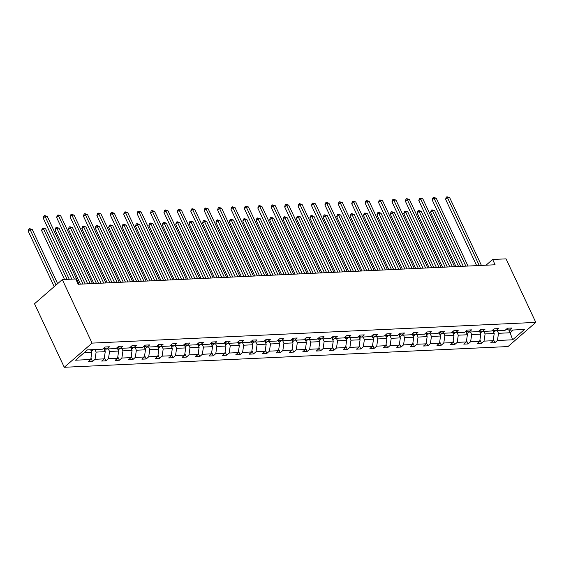 <?xml version="1.0" encoding="UTF-8"?>
<svg xmlns="http://www.w3.org/2000/svg" width="564" height="564" viewBox="0 0 564 564"><rect width="100%" height="100%" fill="white"/><g stroke="black" fill="none" stroke-linecap="round" stroke-linejoin="round"><path stroke-width="0.85" d="M64.268 367.284L508.009 346.557L535.8 322.389L92.059 343.116L64.268 367.284L34.51 303.756L62.301 279.589L92.059 343.116M497.307 330.737L498.513 333.31L510.124 332.767L512.662 339.789L497.441 340.501L494.924 342.686L493.352 339.316M508.834 330.025L510.124 332.767L513.31 329.989M498.513 333.31L497.441 340.501M483.898 331.364L485.103 333.93L494.212 333.507L493.14 340.698L490.631 342.884L494.924 342.686M493.14 340.698L484.032 341.121L481.515 343.314L479.936 339.944M470.482 331.992L471.687 334.558L480.803 334.135L479.731 341.326L477.214 343.511L481.515 343.314M479.731 341.326L470.616 341.749L468.099 343.941L466.52 340.571M457.073 332.619L458.278 335.185L467.387 334.762L466.315 341.953L463.798 344.139L468.099 343.941M466.315 341.953L457.207 342.376L454.69 344.569L453.111 341.199M443.656 333.246L444.862 335.813L453.978 335.39L452.906 342.581L450.389 344.766L454.69 344.569M452.906 342.581L443.79 343.004L441.274 345.189L439.694 341.826M430.247 333.874L431.446 336.44L440.562 336.017L439.49 343.208L436.973 345.394L441.274 345.189M439.49 343.208L430.381 343.631L427.864 345.817L426.285 342.454M416.831 334.494L418.037 337.068L427.152 336.637L426.081 343.828L423.564 346.021L427.864 345.817M426.081 343.828L416.965 344.259L414.448 346.444L412.869 343.081M403.422 335.122L404.621 337.695L413.736 337.265L412.665 344.456L410.148 346.648L414.448 346.444M412.665 344.456L403.549 344.886L401.039 347.072L399.46 343.702M390.006 335.749L391.212 338.322L400.327 337.892L399.256 345.083L396.739 347.276L401.039 347.072M399.256 345.083L390.14 345.513L387.623 347.699L386.044 344.329M376.597 336.377L377.795 338.95L386.911 338.52L385.839 345.711L383.323 347.896L387.623 347.699M385.839 345.711L376.724 346.134L374.207 348.326L372.635 344.957M363.181 337.004L364.386 339.57L373.502 339.147L372.43 346.338L369.913 348.524L374.207 348.326M372.43 346.338L363.315 346.761L360.798 348.954L359.219 345.584M349.772 337.632L350.97 340.198L360.086 339.775L359.014 346.966L356.497 349.151L360.798 348.954M359.014 346.966L349.899 347.389L347.382 349.581L345.81 346.211M336.356 338.259L337.561 340.825L346.677 340.402L345.605 347.593L343.088 349.779L347.382 349.581M345.605 347.593L336.489 348.016L333.973 350.202L332.393 346.839M322.939 338.886L324.145 341.453L333.261 341.03L332.189 348.221L329.672 350.406L333.973 350.202M332.189 348.221L323.073 348.644L320.556 350.829L318.984 347.466M309.53 339.507L310.736 342.08L319.844 341.65L318.773 348.841L316.263 351.034L320.556 350.829M318.773 348.841L309.664 349.271L307.147 351.457L305.568 348.094M296.114 340.134L297.32 342.708L306.435 342.277L305.364 349.468L302.847 351.661L307.147 351.457M305.364 349.468L296.248 349.899L293.731 352.084L292.159 348.714M282.705 340.762L283.911 343.335L293.019 342.905L291.948 350.096L289.431 352.288L293.731 352.084M291.948 350.096L282.839 350.526L280.322 352.712L278.743 349.342M269.289 341.389L270.494 343.962L279.61 343.532L278.538 350.723L276.022 352.909L280.322 352.712M278.538 350.723L269.423 351.146L266.906 353.339L265.327 349.969M255.88 342.017L257.085 344.583L266.194 344.16L265.122 351.351L262.605 353.536L266.906 353.339M265.122 351.351L256.014 351.774L253.497 353.966L251.918 350.596M242.464 342.644L243.669 345.21L252.785 344.787L251.713 351.978L249.196 354.164L253.497 353.966M251.713 351.978L242.598 352.401L240.081 354.594L238.501 351.224M229.054 343.272L230.253 345.838L239.369 345.415L238.297 352.606L235.78 354.791L240.081 354.594M238.297 352.606L229.181 353.029L226.672 355.214L225.092 351.851M215.638 343.899L216.844 346.465L225.96 346.042L224.888 353.233L222.371 355.419L226.672 355.214M224.888 353.233L215.772 353.656L213.255 355.842L211.676 352.479M202.229 344.519L203.428 347.093L212.543 346.67L211.472 353.854L208.955 356.046L213.255 355.842M211.472 353.854L202.356 354.284L199.846 356.469L198.267 353.106M188.813 345.147L190.019 347.72L199.134 347.29L198.063 354.481L195.546 356.674L199.846 356.469M198.063 354.481L188.947 354.911L186.43 357.097L184.851 353.734M175.404 345.774L176.602 348.348L185.718 347.917L184.647 355.108L182.13 357.301L186.43 357.097M184.647 355.108L175.531 355.539L173.014 357.724L171.442 354.354M161.988 346.402L163.193 348.975L172.309 348.545L171.237 355.736L168.721 357.921L173.014 357.724M171.237 355.736L162.122 356.159L159.605 358.351L158.026 354.982M148.579 347.029L149.777 349.595L158.893 349.172L157.821 356.363L155.304 358.549L159.605 358.351M157.821 356.363L148.706 356.786L146.189 358.979L144.617 355.609M135.163 347.657L136.368 350.223L145.477 349.8L144.405 356.991L141.895 359.176L146.189 358.979M144.405 356.991L135.297 357.414L132.78 359.606L131.2 356.236M121.746 348.284L122.952 350.85L132.068 350.427L130.996 357.618L128.479 359.804L132.78 359.606M130.996 357.618L121.88 358.041L119.364 360.227L117.791 356.864M108.337 348.912L109.543 351.478L118.651 351.055L117.58 358.246L115.07 360.431L119.364 360.227M117.58 358.246L108.471 358.669L105.954 360.854L104.375 357.491M94.921 349.532L96.127 352.105L105.242 351.682L104.171 358.866L101.654 361.059L105.954 360.854M104.171 358.866L95.055 359.296L92.538 361.482L90.966 358.119M84.212 352.662L91.826 352.303L90.755 359.494L88.238 361.686L92.538 361.482M90.755 359.494L75.541 360.206L87.406 349.884L102.627 349.172L105.144 346.987L109.437 346.789L106.92 348.975L116.036 348.552L118.553 346.359L122.853 346.162L120.336 348.348L129.452 347.925L131.969 345.732L136.262 345.535L133.753 347.72L142.861 347.297L145.378 345.105L149.679 344.907L147.162 347.093L156.277 346.67L158.794 344.477L163.088 344.28L160.578 346.465L169.686 346.042L172.203 343.857L176.504 343.652L173.987 345.845L183.103 345.415L185.619 343.229L189.92 343.025L187.403 345.217L196.512 344.787L199.029 342.602L203.329 342.397L200.812 344.59L209.928 344.16L212.445 341.974L216.745 341.77L214.228 343.962L223.337 343.532L225.854 341.347L230.154 341.149L227.637 343.335L236.753 342.912L239.27 340.719L243.57 340.522L241.054 342.708L250.169 342.285L252.679 340.092L256.98 339.895L254.463 342.08L263.578 341.657L266.095 339.465L270.396 339.267L267.879 341.453L276.994 341.03L279.511 338.844L283.805 338.64L281.288 340.832L290.404 340.402L292.92 338.217L297.221 338.012L294.704 340.205L303.82 339.775L306.337 337.589L310.63 337.385L308.113 339.577L317.229 339.147L319.746 336.962L324.046 336.757L321.529 338.95L330.645 338.52L333.162 336.334L337.455 336.137L334.945 338.322L344.054 337.899L346.571 335.707L350.871 335.509L348.355 337.695L357.47 337.272L359.987 335.079L364.288 334.882L361.771 337.068L370.879 336.645L373.396 334.452L377.697 334.255L375.18 336.44L384.296 336.017L386.812 333.832L391.113 333.627L388.596 335.813L397.705 335.39L400.221 333.204L404.522 333L402.005 335.192L411.121 334.762L413.638 332.577L417.938 332.372L415.421 334.565L424.537 334.135L427.047 331.949L431.347 331.745L428.83 333.937L437.946 333.507L440.463 331.322L444.763 331.124L442.246 333.31L451.362 332.887L453.872 330.694L458.172 330.497L455.656 332.682L464.771 332.259L467.288 330.067L471.589 329.869L469.072 332.055L478.187 331.632L480.704 329.439L484.998 329.242L482.481 331.428L491.596 331.005L494.113 328.819L498.414 328.615L495.897 330.8L505.013 330.377L507.529 328.192L511.823 327.987L509.313 330.18L524.527 329.468L512.662 339.789M62.301 279.589L75.71 278.961L78.192 284.256L495.107 264.777L492.626 259.482L486.055 265.2M492.795 330.476A3.299 2.383 87.3 0 0 492.936 329.841L495.897 330.8M492.626 330.109L494.212 333.507M485.103 333.93L484.032 341.121M479.52 330.469L482.481 331.428M479.21 330.737L480.803 334.135M471.687 334.558L470.616 341.749M465.97 331.731A3.299 2.383 87.3 0 0 466.111 331.096L469.072 332.055M465.801 331.364L467.387 334.762M458.278 335.185L457.207 342.376M452.554 332.358A3.299 2.383 87.3 0 0 452.695 331.724L455.656 332.682M452.384 331.992L453.978 335.39M444.862 335.813L443.79 343.004M439.144 332.986A3.299 2.383 87.3 0 0 439.286 332.344L442.246 333.31M438.975 332.619L440.562 336.017M431.446 336.44L430.381 343.631M425.728 333.606A3.299 2.383 87.3 0 0 425.869 332.971L428.83 333.937M425.559 333.246L427.152 336.637M418.037 337.068L416.965 344.259M412.319 334.233A3.299 2.383 87.3 0 0 412.46 333.599L415.421 334.565M412.15 333.874L413.736 337.265M404.621 337.695L403.549 344.886M398.903 334.861A3.299 2.383 87.3 0 0 399.044 334.226L402.005 335.192M398.734 334.501L400.327 337.892M391.212 338.322L390.14 345.513M385.494 335.488A3.299 2.383 87.3 0 0 385.635 334.854L388.596 335.813M385.318 335.122L386.911 338.52M377.795 338.95L376.724 346.134M372.078 336.116A3.299 2.383 87.3 0 0 372.219 335.481L375.18 336.44M371.909 335.749L373.502 339.147M364.386 339.57L363.315 346.761M358.669 336.743A3.299 2.383 87.3 0 0 358.81 336.109L361.771 337.068M358.493 336.377L360.086 339.775M350.97 340.198L349.899 347.389M345.253 337.371A3.299 2.383 87.3 0 0 345.394 336.736L348.355 337.695M345.083 337.004L346.677 340.402M337.561 340.825L336.489 348.016M331.843 337.998A3.299 2.383 87.3 0 0 331.984 337.357L334.945 338.322M331.667 337.632L333.261 341.03M324.145 341.453L323.073 348.644M318.427 338.619A3.299 2.383 87.3 0 0 318.568 337.984L321.529 338.95M318.258 338.259L319.844 341.65M310.736 342.08L309.664 349.271M305.011 339.246A3.299 2.383 87.3 0 0 305.159 338.611L308.113 339.577M304.842 338.886L306.435 342.277M297.32 342.708L296.248 349.899M291.602 339.873A3.299 2.383 87.3 0 0 291.743 339.239L294.704 340.205M291.433 339.514L293.019 342.905M283.911 343.335L282.839 350.526M278.186 340.501A3.299 2.383 87.3 0 0 278.334 339.866L281.288 340.832M278.017 340.134L279.61 343.532M270.494 343.962L269.423 351.146M264.777 341.128A3.299 2.383 87.3 0 0 264.918 340.494L267.879 341.453M264.608 340.762L266.194 344.16M257.085 344.583L256.014 351.774M251.361 341.756A3.299 2.383 87.3 0 0 251.502 341.121L254.463 342.08M251.191 341.389L252.785 344.787M243.669 345.21L242.598 352.401M237.952 342.383A3.299 2.383 87.3 0 0 238.093 341.749L241.054 342.708M237.782 342.017L239.369 345.415M230.253 345.838L229.181 353.029M224.535 343.011A3.299 2.383 87.3 0 0 224.676 342.369L227.637 343.335M224.366 342.644L225.96 346.042M216.844 346.465L215.772 353.656M211.126 343.631A3.299 2.383 87.3 0 0 211.267 342.997L214.228 343.962M210.95 343.272L212.543 346.67M203.428 347.093L202.356 354.284M197.71 344.259A3.299 2.383 87.3 0 0 197.851 343.624L200.812 344.59M197.541 343.899L199.134 347.29M190.019 347.72L188.947 354.911M184.301 344.886A3.299 2.383 87.3 0 0 184.442 344.251L187.403 345.217M184.125 344.526L185.718 347.917M176.602 348.348L175.531 355.539M170.885 345.513A3.299 2.383 87.3 0 0 171.026 344.879L173.987 345.845M170.716 345.147L172.309 348.545M163.193 348.975L162.122 356.159M157.476 346.141A3.299 2.383 87.3 0 0 157.617 345.506L160.578 346.465M157.3 345.774L158.893 349.172M149.777 349.595L148.706 356.786M144.06 346.768A3.299 2.383 87.3 0 0 144.201 346.134L147.162 347.093M143.89 346.402L145.477 349.8M136.368 350.223L135.297 357.414M130.644 347.396A3.299 2.383 87.3 0 0 130.792 346.761L133.753 347.72M130.474 347.029L132.068 350.427M122.952 350.85L121.88 358.041M117.234 348.023A3.299 2.383 87.3 0 0 117.375 347.382L120.336 348.348M117.065 347.657L118.651 351.055M109.543 351.478L108.471 358.669M103.818 348.644A3.299 2.383 87.3 0 0 103.966 348.009L106.92 348.975M103.649 348.284L105.242 351.682M96.127 352.105L95.055 359.296M492.626 259.482L506.042 258.855L535.8 322.389M90.628 349.736L91.826 352.303M506.352 329.214L509.313 330.18M74.399 279.025L45.099 216.47L47.249 216.372L79.03 284.214M71.818 279.145L43.224 218.099L45.099 216.47L44.535 215.554L47.249 216.372M43.224 218.099L43.788 216.202L44.535 215.554M91.262 351.097L92.228 350.547A3.299 2.383 -92.7 0 0 92.891 349.631M57.627 283.65L32.226 229.435L30.075 229.534L28.2 231.162L54.186 286.639M90.867 350.258L91.093 350.004A3.299 2.383 -92.7 0 0 91.255 349.708M28.2 231.162L28.764 229.266L29.511 228.617L30.075 229.534L56.062 285.01M29.511 228.617L32.226 229.435M90.296 283.692L58.515 215.843L60.665 215.744L92.447 283.586M87.709 283.812L56.633 217.478L58.515 215.843L57.951 214.926L60.665 215.744M56.633 217.478L57.197 215.582L57.951 214.926M103.705 283.065L71.924 215.215L74.074 215.117L105.856 282.966M101.118 283.184L70.049 216.851L71.924 215.215L71.36 214.299L74.074 215.117M70.049 216.851L70.613 214.954L71.36 214.299M104.678 350.47L105.637 349.92A3.299 2.383 -92.7 0 0 106.392 348.799M69.273 279.265L45.642 228.808L43.491 228.906L41.616 230.542L64.543 279.483M104.284 349.631L104.509 349.377A3.299 2.383 -92.7 0 0 104.925 348.326M41.616 230.542L42.173 228.646L42.927 227.99L43.491 228.906L67.123 279.363M42.927 227.99L45.642 228.808M118.087 349.842L119.053 349.292A3.299 2.383 -92.7 0 0 119.801 348.171M85.171 283.932L59.051 228.18L56.901 228.279L55.025 229.915L80.433 284.15M117.693 349.003L117.918 348.749A3.299 2.383 -92.7 0 0 118.341 347.699M55.025 229.915L55.589 228.018L56.344 227.362L56.901 228.279L83.021 284.03M56.344 227.362L59.051 228.18M117.122 282.437L85.34 214.588L87.49 214.489L119.272 282.338M114.534 282.557L83.458 216.223L85.34 214.588L84.776 213.671L87.49 214.489M83.458 216.223L84.022 214.327L84.776 213.671M131.504 349.222L132.47 348.672A3.299 2.383 -92.7 0 0 133.217 347.544M98.58 283.304L72.467 227.553L70.317 227.652L68.441 229.287L93.843 283.523M131.109 348.383L131.334 348.122A3.299 2.383 -92.7 0 0 131.75 347.072M68.441 229.287L69.005 227.391L69.753 226.735L70.317 227.652L96.43 283.403M69.753 226.735L72.467 227.553M130.531 281.81L98.749 213.96L100.9 213.862L132.681 281.711M127.95 281.929L96.874 215.596L98.749 213.96L98.185 213.044L100.9 213.862M96.874 215.596L97.438 213.7L98.185 213.044M144.913 348.594L145.879 348.044A3.299 2.383 -92.7 0 0 146.626 346.923M111.996 282.677L85.876 226.925L83.726 227.024L81.85 228.66L107.259 282.895M144.525 347.755L144.751 347.502A3.299 2.383 -92.7 0 0 145.167 346.444M81.85 228.66L82.415 226.763L83.169 226.108L83.726 227.024L109.846 282.776M83.169 226.108L85.876 226.925M143.947 281.182L112.165 213.333L114.316 213.234L146.097 281.083M141.36 281.302L110.283 214.969L112.165 213.333L111.602 212.416L114.316 213.234M110.283 214.969L110.847 213.072L111.602 212.416M158.329 347.967L159.295 347.417A3.299 2.383 -92.7 0 0 160.042 346.296M125.405 282.049L99.292 226.298L97.142 226.397L95.267 228.032L120.668 282.268M157.934 347.128L158.16 346.874A3.299 2.383 -92.7 0 0 158.576 345.817M95.267 228.032L95.831 226.136L96.578 225.48L97.142 226.397L123.255 282.148M96.578 225.48L99.292 226.298M157.356 280.555L125.575 212.713L127.725 212.607L159.506 280.456M154.776 280.675L123.699 214.341L125.575 212.713L125.011 211.789L127.725 212.607M123.699 214.341L124.263 212.445L125.011 211.789M171.738 347.339L172.704 346.789A3.299 2.383 -92.7 0 0 173.451 345.669M138.822 281.422L112.701 225.671L110.558 225.776L108.676 227.405L134.084 281.64M171.35 346.5L171.576 346.247A3.299 2.383 -92.7 0 0 171.992 345.189M108.676 227.405L109.24 225.508L109.994 224.86L110.558 225.776L136.671 281.521M109.994 224.86L112.701 225.671M170.772 279.927L138.991 212.085L141.141 211.979L172.922 279.829M168.185 280.054L137.115 213.714L138.991 212.085L138.427 211.169L141.141 211.979M137.115 213.714L137.672 211.817L138.427 211.169M185.154 346.712L186.12 346.162A3.299 2.383 -92.7 0 0 186.867 345.041M152.231 280.794L126.117 225.043L123.967 225.149L122.092 226.777L147.5 281.02M184.759 345.873L184.985 345.619A3.299 2.383 -92.7 0 0 185.401 344.569M122.092 226.777L122.656 224.881L123.403 224.232L123.967 225.149L150.08 280.893M123.403 224.232L126.117 225.043M184.181 279.3L152.4 211.458L154.55 211.359L186.332 279.201M181.601 279.427L150.525 213.086L152.4 211.458L151.843 210.541L154.55 211.359M150.525 213.086L151.089 211.19L151.843 210.541M198.563 346.084L199.529 345.535A3.299 2.383 -92.7 0 0 200.276 344.414M165.647 280.167L139.534 224.423L137.383 224.521L135.501 226.15L160.909 280.393M198.175 345.246L198.401 344.992A3.299 2.383 -92.7 0 0 198.817 343.941M135.501 226.15L136.065 224.253L136.819 223.605L137.383 224.521L163.497 280.273M136.819 223.605L139.534 224.423M197.597 278.679L165.816 210.83L167.966 210.732L199.748 278.574M195.01 278.799L163.941 212.466L165.816 210.83L165.252 209.914L167.966 210.732M163.941 212.466L164.505 210.569L165.252 209.914M211.014 278.052L179.225 210.203L181.375 210.104L213.157 277.946M208.426 278.172L177.35 211.838L179.225 210.203L178.668 209.286L181.375 210.104M177.35 211.838L177.914 209.942L178.668 209.286M224.423 277.425L192.641 209.575L194.791 209.477L226.573 277.326M221.835 277.544L190.766 211.211L192.641 209.575L192.077 208.659L194.791 209.477M190.766 211.211L191.33 209.314L192.077 208.659M237.839 276.797L206.057 208.948L208.201 208.849L239.989 276.698M235.251 276.917L204.175 210.583L206.057 208.948L205.493 208.031L208.201 208.849M204.175 210.583L204.739 208.687L205.493 208.031M251.248 276.17L219.466 208.32L221.617 208.222L253.398 276.071M248.661 276.289L217.591 209.956L219.466 208.32L218.902 207.404L221.617 208.222M217.591 209.956L218.155 208.06L218.902 207.404M264.664 275.542L232.883 207.693L235.033 207.594L266.814 275.443M262.077 275.662L231 209.329L232.883 207.693L232.319 206.776L235.033 207.594M231 209.329L231.564 207.432L232.319 206.776M278.073 274.915L246.292 207.073L248.442 206.967L280.223 274.816M275.486 275.035L244.416 208.701L246.292 207.073L245.728 206.156L248.442 206.967M244.416 208.701L244.98 206.805L245.728 206.156M291.489 274.287L259.708 206.445L261.858 206.346L293.64 274.189M288.902 274.414L257.826 208.074L259.708 206.445L259.144 205.529L261.858 206.346M257.826 208.074L258.39 206.177L259.144 205.529M304.898 273.667L273.117 205.818L275.267 205.719L307.049 273.561M302.311 273.787L271.242 207.453L273.117 205.818L272.553 204.901L275.267 205.719M271.242 207.453L271.806 205.55L272.553 204.901M318.315 273.039L286.533 205.19L288.683 205.092L320.465 272.934M315.727 273.159L284.651 206.826L286.533 205.19L285.969 204.274L288.683 205.092M284.651 206.826L285.215 204.929L285.969 204.274M211.979 345.457L212.945 344.907A3.299 2.383 -92.7 0 0 213.693 343.786M179.056 279.54L152.943 223.795L150.792 223.894L148.917 225.529L174.325 279.765M211.585 344.618L211.81 344.364A3.299 2.383 -92.7 0 0 212.233 343.314M148.917 225.529L149.481 223.633L150.228 222.977L150.792 223.894L176.906 279.645M150.228 222.977L152.943 223.795M225.396 344.83L226.354 344.28A3.299 2.383 -92.7 0 0 227.102 343.159M192.472 278.919L166.359 223.168L164.209 223.266L162.326 224.902L187.734 279.138M225.001 343.991L225.226 343.737A3.299 2.383 -92.7 0 0 225.642 342.686M162.326 224.902L162.89 223.006L163.645 222.35L164.209 223.266L190.322 279.018M163.645 222.35L166.359 223.168M238.805 344.209L239.77 343.659A3.299 2.383 -92.7 0 0 240.518 342.531M205.881 278.292L179.768 222.54L177.618 222.639L175.742 224.275L201.151 278.51M238.41 343.37L238.635 343.109A3.299 2.383 -92.7 0 0 239.058 342.059M175.742 224.275L176.306 222.378L177.054 221.722L177.618 222.639L203.731 278.39M177.054 221.722L179.768 222.54M252.221 343.582L253.18 343.032A3.299 2.383 -92.7 0 0 253.934 341.911M219.297 277.664L193.184 221.913L191.034 222.012L189.151 223.647L214.56 277.883M251.826 342.743L252.052 342.482A3.299 2.383 -92.7 0 0 252.468 341.431M189.151 223.647L189.715 221.751L190.47 221.095L191.034 222.012L217.147 277.763M190.47 221.095L193.184 221.913M265.63 342.954L266.596 342.404A3.299 2.383 -92.7 0 0 267.343 341.283M232.706 277.037L206.593 221.285L204.443 221.384L202.568 223.02L227.976 277.255M265.235 342.115L265.461 341.862A3.299 2.383 -92.7 0 0 265.884 340.804M202.568 223.02L203.132 221.123L203.879 220.468L204.443 221.384L230.563 277.135M203.879 220.468L206.593 221.285M279.046 342.327L280.005 341.777A3.299 2.383 -92.7 0 0 280.759 340.656M246.123 276.409L220.009 220.658L217.859 220.764L215.977 222.392L241.385 276.628M278.651 341.488L278.877 341.234A3.299 2.383 -92.7 0 0 279.293 340.177M215.977 222.392L216.541 220.496L217.295 219.847L217.859 220.764L243.972 276.508M217.295 219.847L220.009 220.658M292.455 341.699L293.421 341.149A3.299 2.383 -92.7 0 0 294.168 340.029M259.539 275.782L233.418 220.031L231.268 220.136L229.393 221.765L254.801 276.007M292.06 340.86L292.286 340.607A3.299 2.383 -92.7 0 0 292.709 339.556M229.393 221.765L229.957 219.868L230.704 219.22L231.268 220.136L257.388 275.881M230.704 219.22L233.418 220.031M305.871 341.072L306.83 340.522A3.299 2.383 -92.7 0 0 307.584 339.401M272.948 275.154L246.835 219.41L244.684 219.509L242.809 221.137L268.21 275.38M305.476 340.233L305.702 339.979A3.299 2.383 -92.7 0 0 306.118 338.929M242.809 221.137L243.366 219.241L244.12 218.592L244.684 219.509L270.798 275.26M244.12 218.592L246.835 219.41M319.28 340.444L320.246 339.895A3.299 2.383 -92.7 0 0 320.994 338.774M286.364 274.527L260.244 218.783L258.093 218.881L256.218 220.517L281.626 274.753M318.893 339.606L319.118 339.352A3.299 2.383 -92.7 0 0 319.534 338.301M256.218 220.517L256.782 218.62L257.536 217.965L258.093 218.881L284.214 274.633M257.536 217.965L260.244 218.783M332.697 339.817L333.662 339.267A3.299 2.383 -92.7 0 0 334.41 338.146M299.773 273.907L273.66 218.155L271.51 218.254L269.634 219.889L295.035 274.125M332.302 338.978L332.527 338.724A3.299 2.383 -92.7 0 0 332.943 337.674M269.634 219.889L270.198 217.993L270.946 217.337L271.51 218.254L297.623 274.005M270.946 217.337L273.66 218.155M331.724 272.412L299.942 204.563L302.092 204.464L333.874 272.313M329.143 272.532L298.067 206.198L299.942 204.563L299.378 203.646L302.092 204.464M298.067 206.198L298.631 204.302L299.378 203.646M346.106 339.197L347.072 338.647A3.299 2.383 -92.7 0 0 347.819 337.519M313.189 273.279L287.069 217.528L284.926 217.626L283.043 219.262L308.452 273.498M345.718 338.358L345.943 338.097A3.299 2.383 -92.7 0 0 346.359 337.046M283.043 219.262L283.607 217.366L284.362 216.71L284.926 217.626L311.039 273.378M284.362 216.71L287.069 217.528M345.14 271.785L313.358 203.935L315.509 203.837L347.29 271.686M342.552 271.904L311.476 205.571L313.358 203.935L312.794 203.019L315.509 203.837M311.476 205.571L312.04 203.674L312.794 203.019M359.522 338.569L360.488 338.019A3.299 2.383 -92.7 0 0 361.235 336.898M326.598 272.652L300.485 216.9L298.335 216.999L296.46 218.635L321.861 272.87M359.127 337.73L359.353 337.469A3.299 2.383 -92.7 0 0 359.769 336.419M296.46 218.635L297.024 216.738L297.771 216.082L298.335 216.999L324.448 272.75M297.771 216.082L300.485 216.9M358.549 271.157L326.767 203.308L328.918 203.209L360.699 271.058M355.969 271.277L324.892 204.943L326.767 203.308L326.203 202.391L328.918 203.209M324.892 204.943L325.456 203.047L326.203 202.391M372.931 337.942L373.897 337.392A3.299 2.383 -92.7 0 0 374.644 336.271M340.014 272.024L313.894 216.273L311.751 216.372L309.869 218.007L335.277 272.243M372.543 337.103L372.769 336.849A3.299 2.383 -92.7 0 0 373.185 335.791M309.869 218.007L310.433 216.111L311.187 215.455L311.751 216.372L337.864 272.123M311.187 215.455L313.894 216.273M371.965 270.53L340.184 202.68L342.334 202.582L374.115 270.431M369.378 270.649L338.308 204.316L340.184 202.68L339.62 201.764L342.334 202.582M338.308 204.316L338.865 202.42L339.62 201.764M386.347 337.314L387.313 336.764A3.299 2.383 -92.7 0 0 388.06 335.643M353.424 271.397L327.31 215.645L325.16 215.751L323.285 217.38L348.693 271.615M385.952 336.475L386.178 336.222A3.299 2.383 -92.7 0 0 386.601 335.164M323.285 217.38L323.849 215.483L324.596 214.835L325.16 215.751L351.273 271.495M324.596 214.835L327.31 215.645M385.381 269.902L353.593 202.06L355.743 201.954L387.524 269.803M382.794 270.022L351.717 203.689L353.593 202.06L353.036 201.144L355.743 201.954M351.717 203.689L352.281 201.792L353.036 201.144M399.756 336.687L400.722 336.137A3.299 2.383 -92.7 0 0 401.469 335.016M366.84 270.769L340.726 215.018L338.576 215.124L336.694 216.752L362.102 270.995M399.368 335.848L399.594 335.594A3.299 2.383 -92.7 0 0 400.01 334.544M336.694 216.752L337.258 214.856L338.012 214.207L338.576 215.124L364.689 270.868M338.012 214.207L340.726 215.018M398.79 269.275L367.009 201.433L369.159 201.327L400.941 269.176M396.203 269.402L365.134 203.061L367.009 201.433L366.445 200.516L369.159 201.327M365.134 203.061L365.698 201.165L366.445 200.516M413.172 336.059L414.138 335.509A3.299 2.383 -92.7 0 0 414.885 334.389M380.249 270.142L354.136 214.398L351.985 214.496L350.11 216.125L375.518 270.368M412.777 335.22L413.003 334.967A3.299 2.383 -92.7 0 0 413.426 333.916M350.11 216.125L350.674 214.228L351.421 213.58L351.985 214.496L378.099 270.248M351.421 213.58L354.136 214.398M412.206 268.654L380.425 200.805L382.568 200.706L414.35 268.549M409.619 268.774L378.543 202.434L380.425 200.805L379.861 199.889L382.568 200.706M378.543 202.434L379.107 200.537L379.861 199.889M426.588 335.432L427.547 334.882A3.299 2.383 -92.7 0 0 428.295 333.761M393.665 269.514L367.552 213.77L365.401 213.869L363.519 215.504L388.927 269.74M426.194 334.593L426.419 334.339A3.299 2.383 -92.7 0 0 426.835 333.289M363.519 215.504L364.083 213.608L364.837 212.952L365.401 213.869L391.515 269.62M364.837 212.952L367.552 213.77M425.616 268.027L393.834 200.178L395.984 200.079L427.766 267.921M423.028 268.147L391.959 201.813L393.834 200.178L393.27 199.261L395.984 200.079M391.959 201.813L392.523 199.917L393.27 199.261M439.998 334.804L440.963 334.255A3.299 2.383 -92.7 0 0 441.711 333.134M407.074 268.894L380.961 213.143L378.811 213.241L376.935 214.877L402.344 269.113M439.603 333.966L439.828 333.712A3.299 2.383 -92.7 0 0 440.251 332.661M376.935 214.877L377.499 212.981L378.247 212.325L378.811 213.241L404.931 268.993M378.247 212.325L380.961 213.143M439.032 267.399L407.25 199.55L409.394 199.452L441.182 267.301M436.444 267.519L405.368 201.186L407.25 199.55L406.686 198.634L409.394 199.452M405.368 201.186L405.932 199.289L406.686 198.634M453.414 334.184L454.373 333.634A3.299 2.383 -92.7 0 0 455.127 332.506M420.49 268.267L394.377 212.515L392.227 212.614L390.344 214.249L415.753 268.485M453.019 333.345L453.244 333.084A3.299 2.383 -92.7 0 0 453.66 332.034M390.344 214.249L390.908 212.353L391.663 211.697L392.227 212.614L418.34 268.365M391.663 211.697L394.377 212.515M452.441 266.772L420.659 198.923L422.81 198.824L454.591 266.673M449.853 266.892L418.784 200.558L420.659 198.923L420.095 198.006L422.81 198.824M418.784 200.558L419.348 198.662L420.095 198.006M466.823 333.557L467.789 333.007A3.299 2.383 -92.7 0 0 468.536 331.886M433.899 267.639L407.786 211.888L405.636 211.986L403.761 213.622L429.169 267.858M466.428 332.718L466.654 332.457A3.299 2.383 -92.7 0 0 467.077 331.406M403.761 213.622L404.325 211.726L405.072 211.07L405.636 211.986L431.756 267.738M405.072 211.07L407.786 211.888M465.857 266.145L434.076 198.295L436.226 198.197L468.007 266.046M463.27 266.264L432.193 199.931L434.076 198.295L433.512 197.379L436.226 198.197M432.193 199.931L432.757 198.034L433.512 197.379M480.239 332.929L481.198 332.379A3.299 2.383 -92.7 0 0 481.952 331.258M447.315 267.012L421.202 211.26L419.052 211.359L417.177 212.995L442.578 267.23M479.844 332.09L480.07 331.836A3.299 2.383 -92.7 0 0 480.486 330.779M479.527 330.469A3.299 2.383 87.3 0 1 479.379 331.103M417.177 212.995L417.734 211.098L418.488 210.442L419.052 211.359L445.165 267.11M418.488 210.442L421.202 211.26M479.266 265.517L447.485 197.668L449.635 197.569L481.416 265.418M476.679 265.637L445.609 199.303L447.485 197.668L446.921 196.751L449.635 197.569M445.609 199.303L446.173 197.407L446.921 196.751M493.648 332.302L494.614 331.752A3.299 2.383 -92.7 0 0 495.361 330.631M460.732 266.384L434.611 210.633L432.461 210.739L430.586 212.367L455.994 266.603M493.253 331.463L493.479 331.209A3.299 2.383 -92.7 0 0 493.902 330.151M430.586 212.367L431.15 210.471L431.904 209.822L432.461 210.739L458.581 266.483M431.904 209.822L434.611 210.633M91.044 350.632L92.172 350.582M104.46 350.011L105.581 349.955M103.938 348.164L104.509 349.377M117.869 349.384L118.997 349.327M117.354 347.537L117.918 348.749M131.285 348.756L132.406 348.7M130.763 346.909L131.334 348.122M144.694 348.129L145.822 348.08M144.18 346.282L144.751 347.502M158.11 347.502L159.231 347.452M157.589 345.654L158.16 346.874M171.526 346.874L172.647 346.825M171.005 345.027L171.576 346.247M184.936 346.247L186.057 346.197M184.414 344.4L184.985 345.619M198.352 345.619L199.473 345.57M197.83 343.772L198.401 344.992M211.761 344.999L212.882 344.942M211.239 343.152L211.81 344.364M225.177 344.371L226.298 344.315M224.655 342.524L225.226 343.737M238.586 343.744L239.707 343.688M238.064 341.897L238.635 343.109M252.002 343.116L253.123 343.067M251.481 341.269L252.052 342.482M265.411 342.489L266.539 342.44M264.897 340.642L265.461 341.862M278.827 341.862L279.948 341.812M278.306 340.014L278.877 341.234M292.237 341.234L293.365 341.185M291.722 339.387L292.286 340.607M305.653 340.607L306.774 340.557M305.131 338.76L305.702 339.979M319.062 339.986L320.19 339.93M318.547 338.139L319.118 339.352M332.478 339.359L333.599 339.302M331.956 337.512L332.527 338.724M345.894 338.731L347.015 338.675M345.372 336.884L345.943 338.097M359.303 338.104L360.424 338.047M358.782 336.257L359.353 337.469M372.719 337.476L373.84 337.427M372.198 335.629L372.769 336.849M386.129 336.849L387.249 336.8M385.607 335.002L386.178 336.222M399.545 336.222L400.666 336.172M399.023 334.374L399.594 335.594M412.954 335.594L414.075 335.545M412.432 333.747L413.003 334.967M426.37 334.974L427.491 334.917M425.848 333.127L426.419 334.339M439.779 334.346L440.9 334.29M439.264 332.499L439.828 333.712M453.195 333.719L454.316 333.662M452.673 331.872L453.244 333.084M466.604 333.091L467.732 333.035M466.09 331.244L466.654 332.457M480.02 332.464L481.141 332.415M479.499 330.617L480.07 331.836M493.429 331.836L494.557 331.787M492.915 329.989L493.479 331.209"/></g></svg>
